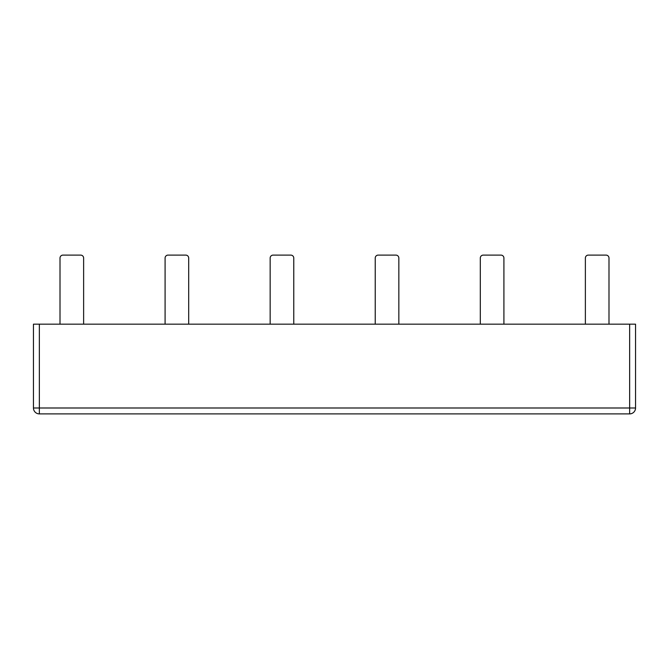 <?xml version="1.0" encoding="UTF-8"?>
<svg xmlns="http://www.w3.org/2000/svg" width="669" height="669" viewBox="0 0 669 669"><rect width="100%" height="100%" fill="white"/><g stroke="black" fill="none" stroke-linecap="round" stroke-linejoin="round"><path stroke-width="1" d="M60.009 324.172L60.009 258.058A2.952 2.952 0 0 1 62.961 255.106L80.673 255.106A2.952 2.952 0 0 1 83.625 258.058L83.625 324.172L60.009 324.172M165.084 324.172L165.084 258.058A2.952 2.952 0 0 1 168.036 255.106L185.748 255.106A2.952 2.952 0 0 1 188.7 258.058L188.7 324.172L165.084 324.172M270.159 324.172L270.159 258.058A2.952 2.952 0 0 1 273.111 255.106L290.814 255.106A2.952 2.952 0 0 1 293.766 258.058L293.766 324.172L270.159 324.172M375.234 324.172L375.234 258.058A2.952 2.952 0 0 1 378.186 255.106L395.889 255.106A2.952 2.952 0 0 1 398.841 258.058L398.841 324.172L375.234 324.172M480.3 324.172L480.3 258.058A2.952 2.952 0 0 1 483.252 255.106L500.964 255.106A2.952 2.952 0 0 1 503.916 258.058L503.916 324.172L480.3 324.172M585.375 324.172L585.375 258.058A2.952 2.952 0 0 1 588.327 255.106L606.039 255.106A2.952 2.952 0 0 1 608.991 258.058L608.991 324.172L585.375 324.172M39.354 324.172L635.55 324.172L635.55 407.99A5.904 5.904 0 0 1 629.646 413.894L39.354 413.894A5.904 5.904 0 0 1 33.45 407.99L33.45 324.172L33.45 407.99L635.55 407.99A5.904 5.904 0 0 1 629.646 413.894L39.354 413.894L39.354 324.172L33.45 324.172M635.55 407.99L635.55 324.172M629.646 413.894L629.646 324.172"/></g></svg>
